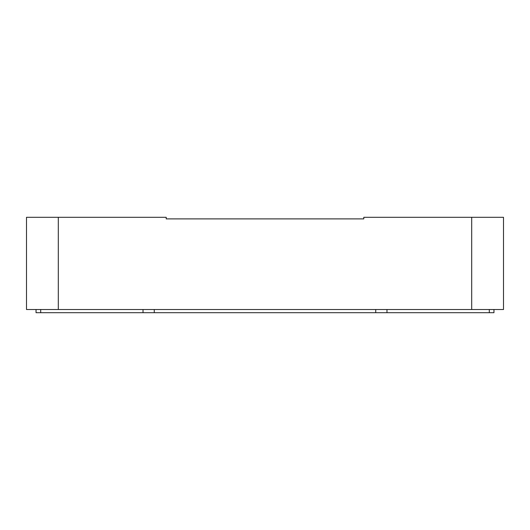 <?xml version="1.0" encoding="UTF-8"?>
<svg xmlns="http://www.w3.org/2000/svg" width="530" height="530" viewBox="0 0 530 530"><rect width="100%" height="100%" fill="white"/><g stroke="black" fill="none" stroke-linecap="round" stroke-linejoin="round"><path stroke-width="0.79" d="M26.5 309.52L26.5 217.3L58.3 217.3L58.3 309.52L26.5 309.52M58.3 217.3L166.208 217.3L166.208 218.89L363.792 218.89L354.04 218.89L363.792 218.89L363.792 217.3L503.5 217.3L503.5 309.52L58.3 309.52M493.96 309.52L493.96 312.7L36.04 312.7L36.04 309.52M471.7 309.52L471.7 217.3M386.979 309.52L386.979 312.7M489.303 312.7L489.303 309.52M375.737 312.7L375.737 309.52M154.263 309.52L154.263 312.7M143.02 312.7L143.02 309.52M40.697 309.52L40.697 312.7"/></g></svg>
